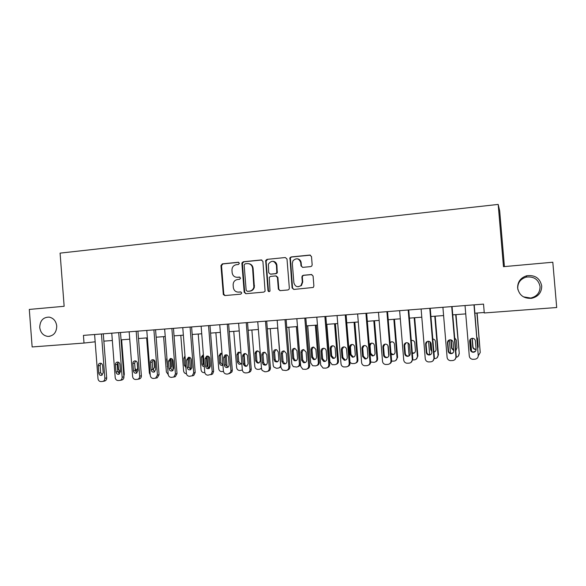 <?xml version="1.0" encoding="UTF-8"?>
<svg xmlns="http://www.w3.org/2000/svg" width="586" height="586" viewBox="0 0 586 586"><rect width="100%" height="100%" fill="white"/><g stroke="black" fill="none" stroke-linecap="round" stroke-linejoin="round"><path stroke-width="0.88" d="M239.396 263.275L238.253 262.264L222.321 263.868L220.959 265.597L223.317 294.538L224.841 295.564L240.795 294.15L241.762 292.941L240.619 291.916L238.539 292.106C235.726 292.084 233.99 290.627 233.353 287.733L233.133 285.06C233.169 281.947 234.642 280.101 237.535 279.515L239.608 279.317L240.582 278.189L239.432 277.083L237.359 277.281C234.517 277.273 232.789 275.808 232.166 272.878L231.953 270.271C231.997 267.157 233.462 265.297 236.356 264.704L238.429 264.491L239.396 263.275M517.628 287.931C519.123 295.249 523.781 298.714 531.597 298.325C538.292 296.684 541.662 292.553 541.713 285.946C539.984 278.182 535.003 274.783 526.77 275.75C520.639 277.713 517.592 281.778 517.628 287.931M523.437 296.853L530.696 298.047C536.901 296.523 540.021 292.692 540.065 286.561C538.461 279.361 533.846 276.211 526.213 277.105C520.522 278.921 517.694 282.686 517.738 288.407L517.943 289.748M39.731 327.442C40.522 332.782 43.291 335.778 48.03 336.43C53.656 335.925 56.556 332.46 56.739 326.036C56.044 321.062 53.524 318.088 49.187 317.114C43.159 317.173 40.009 320.615 39.731 327.442M310.712 266.601L311.745 266.073L312.17 264.813L311.496 256.551L309.774 255.071L291.161 256.946L289.938 257.759L292.092 287.96L293.791 289.447L313.268 287.455L313.891 286.012L313.078 276.021L311.356 274.534L303.35 275.281L302.325 275.808L301.907 277.061L302.303 281.998L300.999 285.543C297.505 287.645 295.132 286.722 293.886 282.767L292.326 263.502L292.985 260.755C296.472 257.642 299.058 258.287 300.743 262.675L300.999 265.898L302.713 267.37L310.712 266.601M84.018 343.052L32.142 346.956L29.3 309.43L64.145 306.288L60.087 253.123L498.188 204.419L503.477 266.674L552.81 262.228L556.7 307.518L484.278 312.968L483.531 304.112L83.432 335.39L84.018 343.052L95.159 341.806M262.909 261.407L261.246 259.95L243.271 261.759L241.879 263.356L244.179 292.238L245.827 293.703L263.825 292.106L265.092 291.183L262.909 261.407M267.011 259.371L285.301 257.532L286.994 258.997L289.352 288.202L288.949 289.433L287.916 289.967L280.049 290.663L278.365 289.184L277.412 277.383L275.735 275.911L270.556 276.402L269.267 277.368L269.985 291.066C269.099 291.923 268.425 291.769 267.97 290.605L265.663 260.521L267.011 259.371L285.301 257.532M504.414 266.593L499.682 210.872L498.188 204.419M103.861 341.14L112.329 340.503M121.06 339.851L129.733 339.191M138.486 338.532L147.364 337.866M156.147 337.206L165.237 336.518M174.049 335.859L183.359 335.155M192.193 334.489L201.723 333.771M210.586 333.104L220.343 332.372M229.236 331.698L239.227 330.944M248.142 330.277L258.375 329.5M267.311 328.834L277.793 328.043M286.752 327.369L297.483 326.556M306.471 325.882L317.458 325.054M326.475 324.373L337.726 323.523M346.765 322.842L358.28 321.978M367.349 321.296L379.142 320.403M388.232 319.722L400.311 318.813M409.424 318.125L421.795 317.194M430.93 316.506L443.602 315.554M452.758 314.858L465.731 313.884M474.916 313.188L484.234 312.492M276.489 264.33L276.424 263.524M236.92 277.303L237.359 277.281M239.842 277.134L237.894 277.317M240.941 291.938L239.073 292.106M238.722 262.33L222.885 263.92L221.523 265.656L223.786 294.113L225.039 295.549M261.832 260.008L243.798 261.817L242.414 263.414L244.706 292.246L245.974 293.689M245.116 263.825L244.142 264.909L246.164 290.297L247.314 291.315L249.519 291.117C251.768 290.788 253.218 289.469 253.863 287.169L252.595 268.249C252.046 265.172 250.288 263.619 247.314 263.605L245.116 263.825M248.559 263.649C251.16 264.015 252.676 265.561 253.101 268.3L254.368 287.184C253.723 289.477 252.28 290.795 250.032 291.125L247.834 291.323M276.218 275.947L277.881 277.42L278.826 289.198L280.13 290.656M267.494 259.437L266.088 261.202L268.447 290.612L269.274 291.616M276.431 265.143C274.292 260.411 271.611 260.074 268.388 264.132L268.703 272.68L270.373 274.145L275.552 273.655L276.804 272.776L276.431 265.143L276.9 265.202C276.548 262.924 275.281 261.62 273.105 261.29M276.9 265.202L277.266 272.82L276.021 273.691L270.849 274.182M297.439 258.807C299.585 259.195 300.83 260.506 301.167 262.733L301.424 265.949L302.588 267.377M298.149 286.752L301.424 285.558L302.728 282.02L302.303 281.998M311.847 274.57L303.775 275.317L302.742 275.845L302.325 277.097L302.728 282.02M310.419 255.144L291.608 257.012L290.385 257.825L292.531 287.975L293.842 289.44M121.632 339.807L124.298 374.337L123.873 376.175M117.954 362.36L118.497 369.429L120.137 371.553M117.815 371.597L119.361 371.912L120.423 371.29M101.437 333.983L104.85 378.27C104.865 379.882 104.191 380.937 102.821 381.42L100.968 381.581C99.29 381.493 98.301 380.526 97.994 378.688L94.602 334.518M104.425 381.083L104.674 381.032C106.037 380.548 106.711 379.501 106.696 377.897L103.297 333.837M103.187 372.843L101.481 375.384C100.001 375.501 99.107 374.747 98.807 373.114L98.243 365.789C98.243 364.367 98.873 363.51 100.111 363.21C101.517 363.195 102.352 363.957 102.623 365.503L103.187 372.843M102.323 374.974L100.675 372.769L100.111 365.474L101.026 363.305M135.044 368.535L136.736 370.528M135.241 370.887L136.025 370.857L137.651 368.418L137.183 362.353M150.258 375.003L149.371 373.018L146.632 337.924M152.785 369.143L153.554 369.48M152.858 369.795L154.506 367.334L153.928 360.016M168.226 374.593L166.373 371.964L163.611 336.642M172.262 359.101L173.134 370.227M170.665 368.367L171.581 366.243L170.958 358.691M166.922 357.98L166.629 359.379L167.691 367.869M118.694 332.636L122.144 377.216C122.166 378.805 121.5 379.853 120.152 380.365L118.211 380.548C116.511 380.461 115.508 379.494 115.2 377.64L111.765 333.178M121.588 380.058L121.947 379.984C123.287 379.472 123.946 378.424 123.924 376.842L120.489 332.496M120.46 371.751L118.775 374.3C117.259 374.447 116.336 373.692 116.021 372.029L115.449 364.653C115.449 363.232 116.079 362.368 117.332 362.06C118.76 362.038 119.61 362.8 119.888 364.36L120.46 371.751M119.551 373.919L117.823 371.685L117.251 364.338L118.211 362.133M136.179 331.266L139.666 376.146C139.695 377.699 139.05 378.746 137.747 379.288L135.681 379.501C133.96 379.42 132.941 378.439 132.626 376.578L129.154 331.815M138.955 379.025L139.468 378.908C140.772 378.366 141.409 377.325 141.38 375.78L137.915 331.134M137.966 370.645L136.311 373.194C134.751 373.385 133.798 372.63 133.462 370.931L132.883 363.503C132.89 362.082 133.513 361.218 134.765 360.895C136.23 360.851 137.102 361.621 137.388 363.203L137.966 370.645M137.014 372.857L135.198 370.586L134.626 363.188L135.63 360.947M153.906 329.881L157.429 375.062L155.605 378.182L153.386 378.446C151.649 378.358 150.617 377.377 150.294 375.501L146.786 330.438M156.535 377.97L157.253 377.809L159.077 374.696L155.568 329.75M155.708 369.524L154.111 372.073C152.492 372.322 151.503 371.568 151.144 369.81L150.558 362.338C150.558 360.925 151.181 360.053 152.433 359.716C153.928 359.65 154.821 360.427 155.122 362.038L155.708 369.524M154.719 371.773L152.814 369.473L152.228 362.031L153.283 359.745M186.421 373.729C184.817 373.553 183.872 372.608 183.601 370.901L180.803 335.346M189.52 357.357L190.472 369.466M191.095 358.764L191.834 368.147M188.685 366.323L188.348 358.442M184.993 355.951L183.858 358.229L184.422 365.422L185.901 367.525M171.866 328.475L175.434 373.963L173.764 377.032L171.339 377.369C169.574 377.281 168.526 376.3 168.204 374.41L164.651 329.039M174.372 376.908L175.346 376.652L177.009 373.604L173.463 328.35M173.69 368.389L172.189 370.916C170.497 371.253 169.457 370.513 169.061 368.682L168.475 361.152L170.321 358.529C171.859 358.427 172.782 359.203 173.097 360.851L173.69 368.389M172.658 370.667L170.658 368.345L170.072 360.851L171.171 358.537M204.822 372.623L204.104 372.667C202.382 372.586 201.364 371.634 201.049 369.817L198.229 334.035M207.078 356.566L207.971 367.825M208.455 356.317L209.407 368.33M203.393 354.867L202.712 356.786L203.283 364.001L204.258 365.81M203.364 354.501L201.313 357.064L201.884 364.309C202.133 365.752 202.946 366.514 204.316 366.58M223.478 371.473L221.823 371.583C220.08 371.509 219.047 370.55 218.732 368.726L215.875 332.709M226.13 354.911L227.097 367.012M221.501 353.314L220.329 355.614L220.907 362.873L222.944 365.129M222.021 353.446L220.57 353.402L219.003 355.885L219.582 363.174C220.058 365.1 221.178 365.781 222.951 365.203M242.355 370.081L239.777 370.491C238.011 370.418 236.964 369.458 236.641 367.612L233.755 331.361M242.897 354.852L242.97 355.775M244.062 353.724L244.955 364.917M239.388 352.091L238.18 354.42L238.758 361.723L241.007 364.016M240.985 352.962L238.077 352.384L236.92 354.691L237.506 362.031C238.399 364.492 239.806 364.924 241.732 363.32L241.798 363.21M261.473 368.228L259.437 369.297L257.972 369.385C256.177 369.312 255.122 368.345 254.8 366.484L251.877 329.991M257.51 350.86L256.265 352.823L256.851 360.566C257.078 361.958 257.862 362.727 259.202 362.873M261.517 368.748L260.602 368.96M260.36 360.566L259.627 352.501C257.767 350.201 256.25 350.399 255.078 353.087L255.672 360.866C257.481 363.928 259.049 363.833 260.36 360.566M277.654 328.05L280.621 364.888C280.591 366.785 279.683 367.876 277.896 368.176L276.409 368.264L273.787 366.983L273.193 365.349L270.241 328.607M275.874 349.608L274.592 351.988L275.186 359.394L275.911 360.991L277.647 361.716M280.921 366.909L279.083 367.832M278.833 359.386L278.233 351.937L276.629 349.754C274.709 349.41 273.662 350.238 273.479 352.252L274.08 359.687L274.805 361.291C277.01 362.566 278.35 361.928 278.833 359.386M190.076 327.054L193.688 372.85L192.274 375.787L189.534 376.285C187.74 376.197 186.685 375.201 186.355 373.297L182.766 327.625M192.508 375.816L193.776 375.414L195.189 372.491L191.6 326.937M191.915 367.239L190.582 369.7C188.802 370.198 187.681 369.48 187.227 367.532L186.626 359.958L188.414 357.328C190.011 357.174 190.985 357.943 191.322 359.65L191.915 367.239M190.846 369.554L188.751 367.202L188.157 359.658L189.3 357.306M208.543 325.611L212.191 371.722L211.216 374.329L207.979 375.179C206.162 375.091 205.085 374.095 204.756 372.176L201.13 326.19M210.901 374.718L212.645 373.956L213.612 371.363L209.986 325.501M210.396 366.074L209.37 368.36C207.459 369.18 206.221 368.521 205.642 366.375L205.034 358.742L206.675 356.149C208.367 355.863 209.407 356.625 209.788 358.427L210.396 366.074M209.29 368.418L207.092 366.038L206.492 358.449L207.678 356.061M227.258 324.146L230.95 370.579L230.664 372.227L228.188 373.971L226.679 374.058C224.834 373.978 223.749 372.967 223.413 371.041L219.743 324.732M229.544 373.597L232.012 371.861L232.298 370.227L228.628 324.043M229.133 364.888L228.716 366.55C226.709 368.228 225.244 367.774 224.313 365.195L223.698 357.511L224.899 355.101C226.789 354.435 227.991 355.131 228.518 357.196L229.133 364.888M227.991 367.261L225.683 364.866L225.075 357.218L226.306 354.801M246.237 322.666L249.973 369.422C249.944 371.392 249.006 372.528 247.167 372.835L245.637 372.923C243.776 372.843 242.67 371.832 242.333 369.883L238.612 323.26M248.383 372.484L248.449 372.469C250.281 372.161 251.211 371.026 251.24 369.07L247.526 322.564M248.127 363.694C246.765 367.107 245.131 367.21 243.241 364.001L242.619 355.856C243.849 353.043 245.424 352.838 247.365 355.248L248.127 363.694M242.252 263.546L242.179 262.418M246.955 366.089C245.571 365.92 244.772 365.115 244.538 363.672L243.923 355.563L245.19 353.526M265.487 321.157L269.26 368.242C269.23 370.227 268.285 371.377 266.418 371.685L264.865 371.773L262.132 370.425L261.517 368.719L257.752 321.765M267.685 371.312C269.501 370.975 270.424 369.832 270.446 367.891L266.689 321.062M265.692 260.448L266.154 260.587M267.392 362.478C266.894 365.144 265.495 365.803 263.195 364.47L262.44 362.785L261.81 354.999C262.001 352.889 263.092 352.018 265.092 352.391L266.769 354.669L267.392 362.478M266.19 364.902L264.403 364.14L263.649 362.463L263.026 354.713L264.337 352.23M296.37 326.644L299.365 363.73C299.336 365.635 298.413 366.741 296.604 367.041L293.264 366.631L291.835 364.192L288.854 327.208M297.388 326.563L300.369 363.408C300.354 365.21 299.505 366.301 297.813 366.69M294.48 348.348L293.161 350.75L293.762 358.2L295.176 360.302L296.348 360.536M297.556 358.185L296.948 350.684L294.875 348.377C293.139 348.34 292.224 349.219 292.136 351.007L292.736 358.493L294.157 360.602C296.186 361.13 297.322 360.324 297.556 358.185M285.001 319.634L288.825 367.048C288.795 369.048 287.836 370.206 285.939 370.513L282.459 370.088L280.965 367.532L277.163 320.249M287.235 370.14C289.015 369.751 289.909 368.601 289.924 366.704L286.122 319.546M276.541 263.773L276.409 264.96M286.935 361.24C286.693 363.488 285.507 364.331 283.39 363.767L281.903 361.562L281.273 353.717C281.368 351.834 282.327 350.919 284.137 350.963L286.298 353.38L286.935 361.24M277.185 271.911L277.046 273.157M285.704 363.686L284.51 363.437L283.038 361.24L282.408 353.431L283.756 350.926M315.334 325.215L318.366 362.551C318.337 364.47 317.4 365.583 315.561 365.884L312.69 365.745L310.734 363.02L307.716 325.787M316.279 325.142L319.289 362.236C319.289 363.994 318.462 365.093 316.814 365.518M313.334 347.066L311.986 349.49L312.594 356.999L314.382 359.24L315.312 359.335M316.528 356.969L315.92 349.424L313.642 347.073C311.972 347.139 311.107 348.033 311.034 349.747L311.649 357.284L313.437 359.54C315.349 359.797 316.374 358.94 316.528 356.969M304.801 318.088L308.668 365.84C308.639 367.854 307.665 369.019 305.745 369.334L302.742 369.18L300.699 366.323L296.853 318.711M307.071 368.938C308.807 368.499 309.679 367.349 309.679 365.496L305.833 318.008M306.749 359.987C306.588 362.053 305.511 362.946 303.519 362.683L301.651 360.309L301.014 352.413C301.087 350.611 301.988 349.681 303.731 349.615L306.112 352.076L306.749 359.987M305.504 362.456L304.552 362.353L302.691 359.994L302.061 352.135L303.438 349.608M334.562 323.765L337.631 361.357C337.595 363.291 336.65 364.411 334.789 364.712L332.181 364.69L329.896 361.833L326.841 324.344M335.419 323.699L338.466 361.049C338.474 362.756 337.683 363.847 336.093 364.331M332.43 345.777L331.068 348.223L331.683 355.775L333.69 358.09L334.547 358.119M335.771 355.739L335.148 348.143C334.921 346.744 334.123 345.952 332.753 345.769C331.105 345.887 330.255 346.787 330.204 348.472L330.819 356.054L332.833 358.383C334.672 358.493 335.653 357.614 335.771 355.739M324.886 316.513L328.797 364.609C328.768 366.638 327.779 367.81 325.831 368.133L323.106 368.096L320.71 365.107L316.821 317.151M327.215 367.715C328.893 367.224 329.728 366.074 329.72 364.272L325.831 316.44M326.856 358.72C326.732 360.69 325.706 361.606 323.787 361.489L321.677 359.05L321.033 351.095C321.091 349.329 321.985 348.384 323.699 348.267C325.135 348.458 325.97 349.285 326.204 350.75L326.856 358.72M325.596 361.196L324.732 361.166L322.637 358.735L321.992 350.816L323.391 348.267M354.054 322.293L357.16 360.148L357.907 359.841C357.929 361.489 357.174 362.58 355.651 363.108M354.83 322.234L357.907 359.841M351.783 344.473L350.413 346.927L351.036 354.537L353.197 356.889L354.054 356.874M355.27 354.493L354.647 346.839C354.405 345.41 353.578 344.612 352.157 344.451C350.523 344.605 349.681 345.506 349.63 347.176L350.252 354.816L352.428 357.174C354.222 357.211 355.175 356.317 355.27 354.493M349.996 362.382L351.834 363.554L354.274 363.532C356.163 363.225 357.123 362.097 357.16 360.148M345.257 314.924L349.219 363.364C349.19 365.408 348.179 366.594 346.209 366.909L343.652 366.939C342.121 366.492 341.242 365.466 341.015 363.869L337.075 315.561M347.659 366.462C349.271 365.913 350.069 364.77 350.047 363.034L346.106 314.858M347.249 357.431C347.146 359.343 346.15 360.28 344.268 360.244L341.997 357.768L341.345 349.754C341.396 348.003 342.283 347.051 343.989 346.897C345.476 347.066 346.341 347.901 346.59 349.403L347.249 357.431M345.996 359.914L345.125 359.929L342.861 357.46L342.209 349.483L343.623 346.919M373.817 320.806L376.959 358.918L377.618 358.617C377.655 360.2 376.945 361.276 375.501 361.862M374.505 320.754L377.618 358.617M371.392 343.154L370.022 345.623L370.652 353.277L372.93 355.658L373.853 355.599M370.037 354.003L372.249 355.944C374.029 355.922 374.959 355.021 375.047 353.226L374.41 345.52C374.161 344.063 373.311 343.264 371.854 343.118C370.425 343.228 369.583 343.989 369.327 345.41M370.682 362.023L374.036 362.331C375.948 362.016 376.923 360.881 376.959 358.918M365.928 313.305L369.942 362.104C369.905 364.162 368.887 365.349 366.88 365.679L364.433 365.73C362.8 365.327 361.862 364.287 361.613 362.609L357.628 313.957M368.433 365.173C369.956 364.573 370.704 363.437 370.674 361.774L366.682 313.246M367.942 356.127C367.847 358.009 366.873 358.954 365.012 358.976L362.617 356.464L361.95 348.392C362.002 346.648 362.88 345.696 364.595 345.52C366.118 345.667 367.012 346.509 367.276 348.04L367.942 356.127M366.711 358.603L365.767 358.661L363.379 356.163L362.719 348.128L364.133 345.55M388.782 355.944L387.925 345.55M393.858 319.297L397.037 357.68L397.608 357.379L395.667 360.566M394.459 319.253L397.608 357.379M391.001 353.277L392.92 354.405L393.953 354.288M391.25 341.836L390.151 342.971M391.082 354.237L392.327 354.691C394.092 354.633 395.023 353.717 395.096 351.944L394.459 344.187C394.202 342.707 393.323 341.894 391.829 341.77L390.108 342.436M391.587 361.144L394.07 361.108C396.011 360.793 397 359.65 397.037 357.68M386.907 311.671L390.965 360.822C390.928 362.895 389.895 364.096 387.859 364.419L385.485 364.492C383.771 364.126 382.783 363.071 382.519 361.335L378.475 312.331M389.543 363.84C390.957 363.181 391.638 362.067 391.595 360.493L387.558 311.62M388.936 354.801C388.855 356.662 387.888 357.621 386.035 357.68C384.592 357.431 383.757 356.588 383.53 355.145L382.863 347.015C382.907 345.271 383.793 344.312 385.515 344.114C387.075 344.253 387.991 345.103 388.262 346.656L388.936 354.801M387.756 357.255L386.687 357.365C385.258 357.123 384.431 356.281 384.204 354.845L383.53 346.751L384.929 344.18M409.131 355.87L408.061 343.008M414.185 317.766L417.393 356.413L417.877 356.12L416.155 359.218M414.683 317.729L417.877 356.12M412.31 352.919L414.375 352.94M411.357 340.51L412.097 340.393C413.621 340.517 414.522 341.33 414.785 342.832L415.43 350.64C415.357 352.406 414.441 353.329 412.669 353.409L412.346 353.373M412.808 359.972L414.39 359.877C416.353 359.555 417.357 358.405 417.393 356.413M429.692 354.97L428.549 341.257M434.79 316.213L438.042 355.138L438.431 354.845L437.002 357.782M435.2 316.184L438.431 354.845M430.578 342.327L431.171 349.403L431.765 350.86M433.874 351.849L435.134 351.519M433.896 352.083C435.332 351.717 436.05 350.794 436.057 349.322L435.398 341.455C435.149 339.997 434.285 339.184 432.805 339.008M430.095 341.85L430.747 349.666L431.823 351.585M434.358 358.661L434.995 358.617C436.988 358.302 438.006 357.138 438.042 355.138M450.48 353.219L449.367 339.924M455.703 314.638L459.278 353.556L458.215 356.215M456.011 314.616L459.278 353.556M451.242 339.961L451.916 348.069L453.791 350.399M455.732 350.303L456.252 349.996M455.74 350.406L456.97 347.989L456.304 340.063L454.685 337.822M450.942 339.865L451.586 348.333L453.82 350.758M456.23 357.314C458.062 356.859 458.985 355.702 458.992 353.841M471.547 351.241L470.529 339.089M476.909 313.041L480.234 352.523L477.114 313.027M472.294 338.305L472.953 346.722C473.21 348.194 474.096 349.022 475.62 349.197L476.088 349.175M477.861 348.128L478.191 346.626L477.517 338.642L476.938 337.206M472.096 338.32L472.734 346.978C472.983 348.458 473.876 349.285 475.407 349.468L476.103 349.403M478.257 355.783L480.234 352.523M408.193 310.001L412.302 359.518C412.266 361.606 411.211 362.815 409.145 363.152L406.823 363.232C405.043 362.895 404.01 361.826 403.725 360.046L399.637 310.675M411.013 362.448L412.83 359.196L408.742 309.965M410.244 353.461C410.163 355.306 409.204 356.273 407.351 356.361C405.864 356.134 404.999 355.277 404.758 353.805L404.076 345.615C404.128 343.872 405.014 342.898 406.75 342.693C408.347 342.825 409.284 343.674 409.563 345.249L410.244 353.461M409.145 355.856L407.9 356.054C406.428 355.827 405.563 354.977 405.329 353.512L404.648 345.359L405.988 342.81M429.794 308.317L433.955 358.2C433.918 360.302 432.849 361.518 430.754 361.855L428.469 361.95C426.615 361.635 425.546 360.558 425.253 358.727L421.114 308.998M432.871 360.969L434.38 357.878L430.241 308.28M431.867 352.091C431.794 353.937 430.827 354.911 428.967 355.021C427.443 354.808 426.549 353.951 426.3 352.442L425.612 344.194C425.656 342.444 426.557 341.47 428.307 341.25C429.934 341.374 430.893 342.231 431.179 343.828L431.867 352.091M430.908 354.391L429.421 354.72C427.897 354.508 427.011 353.651 426.762 352.157L426.081 343.945L427.319 341.448M451.718 306.603L455.93 356.859C455.893 358.976 454.809 360.207 452.685 360.544L450.414 360.646C448.51 360.346 447.411 359.262 447.103 357.394L442.906 307.291M455.132 359.343L456.252 356.544L452.062 306.573M453.813 350.706C453.747 352.545 452.78 353.534 450.912 353.666C449.337 353.461 448.422 352.596 448.165 351.065L447.47 342.751C447.514 341.001 448.422 340.012 450.187 339.785C451.85 339.902 452.832 340.766 453.117 342.378L453.813 350.706M453.073 352.809L451.257 353.365C449.689 353.168 448.781 352.303 448.524 350.78L447.829 342.51L448.883 340.129M473.979 304.859L478.249 355.497C478.205 357.636 477.107 358.874 474.946 359.211L472.69 359.321C470.734 359.035 469.598 357.943 469.283 356.046L465.035 305.562M478.249 355.497L474.213 304.845M476.096 349.3C476.03 351.139 475.056 352.135 473.173 352.281C471.569 352.091 470.631 351.219 470.36 349.659L469.657 341.286C469.701 339.528 470.617 338.532 472.404 338.298C474.103 338.408 475.092 339.279 475.393 340.906L476.096 349.3M475.656 351.036L473.407 351.988C471.811 351.798 470.873 350.933 470.609 349.381L469.906 341.045L470.661 338.935M238.67 262.316L238.253 262.264M223.786 294.113L223.222 294.113M221.523 265.656L220.959 265.597M222.885 263.92L222.321 263.868M244.706 292.246L244.179 292.238M242.414 263.568L241.886 263.51M243.798 261.817L243.271 261.759M261.744 260.016L261.246 259.95M250.032 291.125L249.519 291.117M254.485 285.572L253.98 285.55M253.101 268.3L252.595 268.249M278.826 289.198L278.365 289.184M277.881 277.42L277.412 277.383M268.447 290.612L267.97 290.605M266.088 261.202L265.597 261.136M276.021 273.691L275.552 273.655M277.442 271.933L276.973 271.889M301.424 265.949L300.999 265.898M301.167 262.733L300.743 262.675M302.325 277.097L301.907 277.061M303.775 275.317L303.35 275.281M311.759 274.57L311.356 274.534M292.531 287.975L292.092 287.96M290.173 258.792L289.726 258.726M291.608 257.012L291.161 256.946M310.184 255.152L309.774 255.071M123.741 374.447L124.298 374.337M118.497 369.429L117.661 369.59M106.696 377.897L104.85 378.27M98.807 373.114L100.675 372.769M98.243 365.789L100.111 365.474M167.581 366.448L167.186 366.528M167.025 359.306L166.629 359.379M123.924 376.842L122.144 377.216M116.021 372.029L117.823 371.685M115.449 364.653L117.251 364.338M141.38 375.78L139.666 376.146M133.462 370.931L135.198 370.586M132.883 363.503L134.626 363.188M159.077 374.696L157.429 375.062M151.144 369.81L152.814 369.473M150.558 362.338L152.228 362.031M185.718 365.151L184.422 365.422M185.154 357.98L183.858 358.229M177.009 373.604L175.434 373.963M169.061 368.682L170.658 368.345M168.475 361.152L170.072 360.851M203.283 364.001L201.884 364.309M202.712 356.786L201.313 357.064M220.907 362.873L219.582 363.174M220.329 355.614L219.003 355.885M238.758 361.723L237.506 362.031M238.18 354.42L236.92 354.691M256.851 360.566L255.672 360.866M256.265 353.212L255.078 353.475M275.186 359.394L274.08 359.687M274.592 351.988L273.479 352.252M195.189 372.491L193.688 372.85M187.227 367.532L188.751 367.202M186.626 359.958L188.157 359.658M213.612 371.363L212.191 371.722M205.642 366.375L207.092 366.038M205.034 358.742L206.492 358.449M232.298 370.227L230.95 370.579M224.313 365.195L225.683 364.866M223.698 357.511L225.075 357.218M251.24 369.07L249.973 369.422M243.241 364.001L244.538 363.672M242.626 356.266L243.923 355.973M270.446 367.891L269.26 368.242M262.44 362.785L263.649 362.463M261.81 354.999L263.026 354.713M299.365 363.73L300.369 363.408M293.762 358.2L292.736 358.493M293.161 350.75L292.136 351.007M289.924 366.704L288.825 367.048M281.903 361.562L283.038 361.24M281.273 353.717L282.408 353.431M318.366 362.551L319.289 362.236M312.594 356.999L311.649 357.284M311.986 349.49L311.034 349.747M309.679 365.496L308.668 365.84M301.651 360.309L302.691 359.994M301.014 352.413L302.061 352.135M337.631 361.357L338.466 361.049M331.683 355.775L330.819 356.054M331.068 348.223L330.204 348.472M329.72 364.272L328.797 364.609M321.677 359.05L322.637 358.735M321.033 351.095L321.992 350.816M351.036 354.537L350.252 354.816M350.413 346.927L349.63 347.176M350.047 363.034L349.219 363.364M341.997 357.768L342.861 357.46M341.345 349.754L342.209 349.483M370.652 353.277L369.993 353.541M370.022 345.623L369.363 345.85M370.674 361.774L369.942 362.104M362.617 356.464L363.379 356.163M361.95 348.392L362.719 348.128M391.595 360.493L390.965 360.822M383.53 355.145L384.204 354.845M382.863 347.015L383.53 346.751M431.171 349.403L430.747 349.666M412.83 359.196L412.302 359.518M404.758 353.805L405.329 353.512M404.076 345.615L404.648 345.359M434.38 357.878L433.955 358.2M426.3 352.442L426.762 352.157M425.612 344.194L426.081 343.945M530.696 298.047L531.597 298.325M49.993 336.254L48.03 336.43M526.213 277.105L526.77 275.75M223.874 294.538L223.317 294.538M242.414 263.414L241.879 263.356M254.368 287.184L253.863 287.169M277.266 272.82L276.804 272.776M301.424 285.558L300.999 285.543M302.742 275.845L302.325 275.808M290.385 257.825L289.938 257.759M104.674 381.032L102.821 381.42M121.947 379.984L120.152 380.365M139.468 378.908L137.747 379.288M157.253 377.809L155.605 378.182M175.346 376.652L173.764 377.032M221.069 353.299L220.57 353.402M239.33 352.127L238.077 352.384M256.265 352.823L255.078 353.087M275.911 360.991L274.805 361.291M193.776 375.414L192.274 375.787M212.645 373.956L211.216 374.329M206.675 356.149L207.195 356.046M232.012 371.861L230.664 372.227M224.899 355.101L226.277 354.816M242.619 355.856L243.923 355.563M263.195 364.47L264.403 364.14M295.176 360.302L294.157 360.602M283.39 363.767L284.51 363.437M314.382 359.24L313.437 359.54M303.519 362.683L304.552 362.353M333.69 358.09L332.833 358.383M323.787 361.489L324.732 361.166M353.197 356.889L352.428 357.174M344.268 360.244L345.125 359.929M372.93 355.658L372.249 355.944M365.012 358.976L365.767 358.661M392.92 354.405L392.327 354.691M386.035 357.68L386.687 357.365M413.174 353.131L412.669 353.409M407.351 356.361L407.9 356.054M428.967 355.021L429.421 354.72"/></g></svg>

